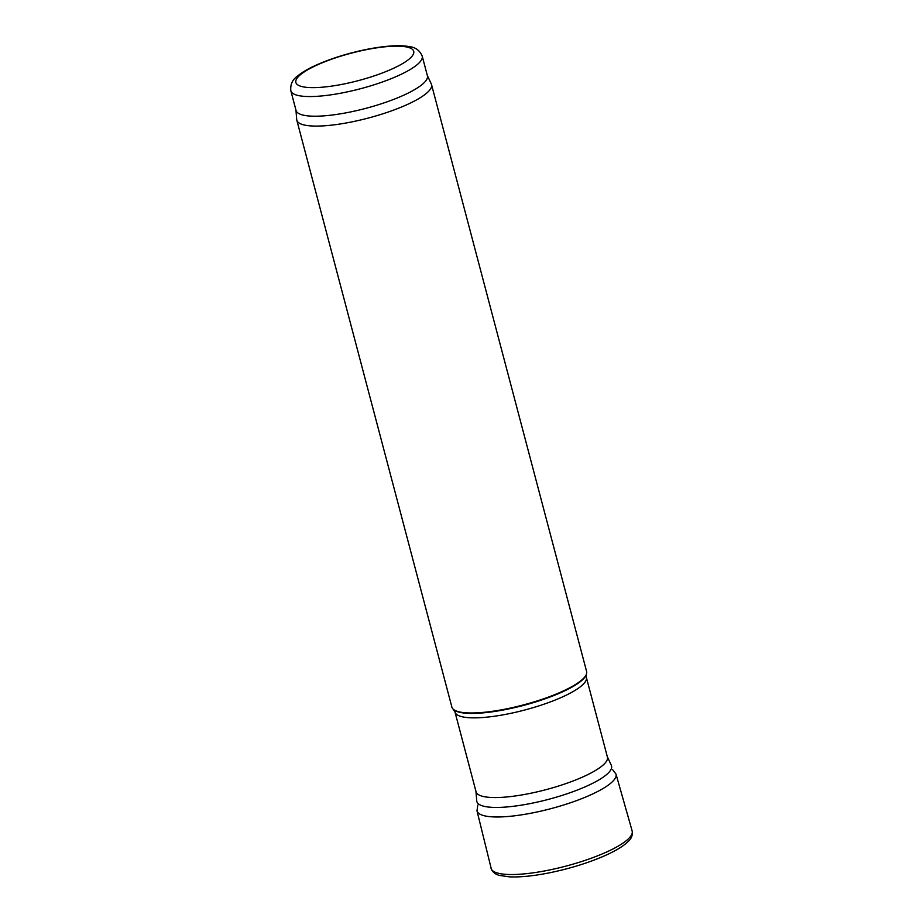 <?xml version="1.0" encoding="UTF-8"?>
<svg xmlns="http://www.w3.org/2000/svg" width="923" height="923" viewBox="0 0 923 923"><rect width="100%" height="100%" fill="white"/><g stroke="black" fill="none" stroke-linecap="round" stroke-linejoin="round"><path stroke-width="1.38" d="M607.334 756.768L611.314 765.294A69.675 16.199 165.2 0 1 611.557 765.928A69.675 16.199 165.2 0 1 561.888 795.464A69.675 16.199 165.2 0 1 483.998 806.287A69.675 16.199 165.2 0 1 476.833 801.533A69.675 16.199 165.2 0 1 476.718 800.852L475.98 791.473M455.004 712.095A67.933 15.795 165.2 0 0 461.996 716.733A67.933 15.795 165.2 0 0 537.936 706.187A67.933 15.795 165.2 0 0 586.359 677.39L607.415 757.091A67.933 15.795 165.2 0 1 558.992 785.888A67.933 15.795 165.2 0 1 483.052 796.434A67.933 15.795 165.2 0 1 476.06 791.796L455.004 712.095L453.089 709.06A69.675 16.199 165.2 0 1 451.878 707.076L296.814 120.186A69.675 16.199 165.2 0 1 296.698 119.505L295.96 110.125M427.314 75.421L431.295 83.947A69.675 16.199 165.2 0 1 431.537 84.593L586.601 671.483A69.675 16.199 165.2 0 1 586.52 673.813A69.675 16.199 165.2 0 1 532.386 702.403A69.675 16.199 165.2 0 1 459.043 711.829A69.675 16.199 165.2 0 1 453.089 709.06M431.537 84.593A69.675 16.199 165.2 0 1 381.868 114.117A69.675 16.199 165.2 0 1 303.99 124.94A69.675 16.199 165.2 0 1 296.814 120.186M422.203 56.095L427.395 75.744A67.933 15.795 165.2 0 1 378.972 104.541A67.933 15.795 165.2 0 1 303.032 115.087A67.933 15.795 165.2 0 1 296.041 110.448L290.849 90.8C290.18 84.581 292.406 79.655 297.552 76.032C301.913 72.432 307.878 68.902 315.47 65.441C325.669 60.791 337.31 56.718 350.371 53.199C364.262 49.507 377.115 47.165 388.906 46.15C396.832 45.481 403.489 45.608 408.866 46.531C415.292 47.142 419.734 50.327 422.203 56.095A67.933 15.795 165.2 0 1 373.78 84.881A67.933 15.795 165.2 0 1 297.841 95.427A67.933 15.795 165.2 0 1 290.849 90.8M586.359 677.39L586.336 674.448A69.329 16.118 165.2 0 1 532.467 702.899A69.329 16.118 165.2 0 1 459.492 712.268A69.329 16.118 165.2 0 1 453.562 709.522M302.133 86.624A60.964 14.18 165.2 0 1 357.997 51.48A60.964 14.18 165.2 0 1 404.262 62.568A60.964 14.18 165.2 0 1 302.133 86.624M491.048 868.243A72.975 16.972 -14.8 0 0 565.961 866.109A72.975 16.972 -14.8 0 0 632.151 830.965C632.878 834.992 631.517 838.545 628.067 841.603C623.279 846.264 615.445 850.994 604.588 855.794C588.413 862.843 570.368 868.451 550.454 872.616C534.048 875.927 520.364 877.346 509.404 876.85L499.805 875.477C495.87 874.589 493.078 872.581 491.44 869.466L476.995 810.844A71.89 16.718 -14.8 0 0 550.789 808.686A71.89 16.718 -14.8 0 0 616.01 774.12L632.151 830.965M586.336 674.448L586.52 673.813M477.768 805.087L476.995 810.844M616.01 774.12L612.491 769.494"/></g></svg>
